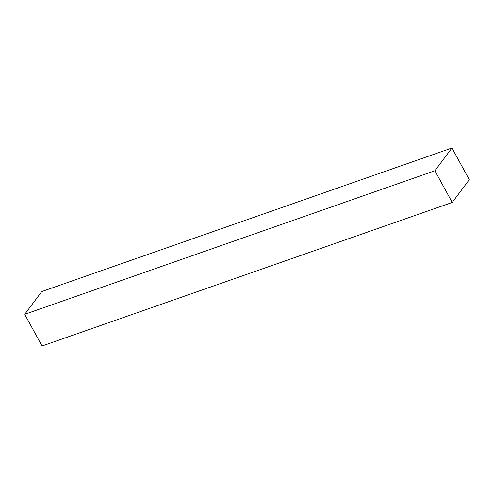 <?xml version="1.0" encoding="UTF-8"?>
<svg xmlns="http://www.w3.org/2000/svg" width="494" height="494" viewBox="0 0 494 494"><rect width="100%" height="100%" fill="white"/><g stroke="black" fill="none" stroke-linecap="round" stroke-linejoin="round"><path stroke-width="0.74" d="M41.762 291.559L451.954 148.002L469.3 179.686L452.238 202.441L42.046 345.998L452.238 202.441L434.893 170.757L24.7 314.314L42.046 345.998L24.7 314.314L434.893 170.757L451.954 148.002L41.762 291.559L24.7 314.314L41.762 291.559M469.3 179.686L451.954 148.002L434.893 170.757L452.238 202.441L469.3 179.686"/></g></svg>
